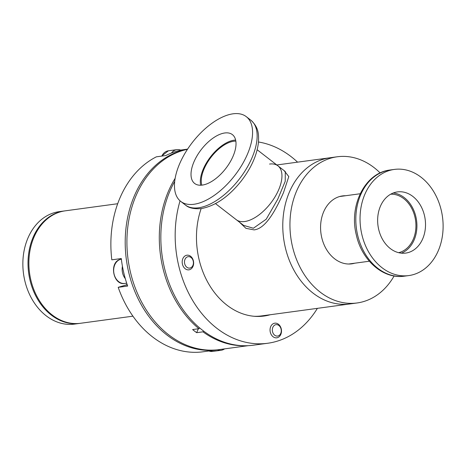 <?xml version="1.0" encoding="UTF-8"?>
<svg xmlns="http://www.w3.org/2000/svg" width="466" height="466" viewBox="0 0 466 466"><rect width="100%" height="100%" fill="white"/><g stroke="black" fill="none" stroke-linecap="round" stroke-linejoin="round"><path stroke-width="0.7" d="M317.393 308.346A101.681 78.381 -97.7 0 1 267.682 343.261A101.681 78.381 -97.7 0 1 178.571 265.113A101.681 78.381 -97.7 0 1 180.051 200.834M258.496 142.002A101.681 78.381 -97.7 0 1 297.576 162.156M267.682 343.261L253.358 345.201A101.681 78.381 -97.7 0 1 164.242 267.059A101.681 78.381 -97.7 0 1 174.698 181.385M266.756 315.214A74.216 57.213 -97.7 0 1 262.271 316.245M270.193 314.748A74.216 57.213 -97.7 0 1 263.995 316.047A74.216 57.213 -97.7 0 1 198.953 259.009A74.216 57.213 -97.7 0 1 201.149 208.605M215.513 203.63L236.303 219.713A34.047 17.073 -52.3 0 0 244.702 221.525A34.047 17.073 127.7 0 1 236.303 219.713L243.625 225.387L253.376 228.241L266.208 219.224L277.759 199.209L285.227 181.291L285.297 171.535L277.969 165.867A34.047 17.073 -52.3 0 0 269.569 164.055M284.12 170.626L288.798 176.585L283.497 192.609C276.536 208.378 266.261 228.55 254.121 229.889L245.943 228.34L239.419 222.131M394.114 275.959A73.762 56.864 -97.7 0 1 357.061 302.97L261.642 315.907A73.762 56.864 -97.7 0 1 254.151 316.274M357.061 302.97A73.762 56.864 -97.7 0 1 320.206 292.135A73.762 56.864 -97.7 0 1 290.656 213.259A73.762 56.864 -97.7 0 1 337.238 156.78L330.079 157.753A73.762 56.864 -97.7 0 0 283.491 214.232A73.762 56.864 -97.7 0 0 313.047 293.102A73.762 56.864 -97.7 0 0 349.896 303.943A73.762 56.864 -97.7 0 1 293.667 269.721A73.762 56.864 -97.7 0 1 289.514 191.794A73.762 56.864 -97.7 0 1 330.079 157.753L276.816 164.97M244.702 221.525A34.047 17.073 -52.3 0 0 275.132 196.664A34.047 17.073 -52.3 0 0 277.969 165.867A34.047 17.073 127.7 0 1 275.132 196.664A34.047 17.073 127.7 0 1 244.702 221.525M337.238 156.78A73.762 56.864 -97.7 0 1 374.093 167.62A73.762 56.864 -97.7 0 1 380.151 172.95M351.178 263.686A34.274 26.416 -97.7 0 1 349.966 264.001M354.731 263.203A34.274 26.416 -97.7 0 1 351.754 263.838A34.274 26.416 -97.7 0 1 334.635 258.799A34.274 26.416 -97.7 0 1 320.899 222.154A34.274 26.416 -97.7 0 1 342.545 195.912A34.274 26.416 -97.7 0 1 345.586 195.732M340.78 196.233A34.274 26.416 -97.7 0 1 342.032 196.215M201.801 185.142A29.597 14.842 127.7 0 1 210.009 158.615A29.597 14.842 127.7 0 1 233.647 141.268A29.597 14.842 127.7 0 1 235.848 141.146M398.64 252.677A29.597 22.817 82.3 0 0 399.659 252.409A29.597 22.817 82.3 0 0 415.491 219.923A29.597 22.817 82.3 0 0 390.712 194.188M235.645 140.068A30.867 15.483 -52.3 0 0 203.351 168.89A30.867 15.483 -52.3 0 0 200.706 185.218M194.031 161.679A30.867 15.483 127.7 0 1 232.406 134.627A30.867 15.483 127.7 0 1 233 156.395A30.867 15.483 127.7 0 1 194.625 183.447A30.867 15.483 127.7 0 1 194.031 161.679M179.707 163.618A53.567 26.865 -52.3 0 0 180.738 201.399A53.567 26.865 -52.3 0 0 247.33 154.456A53.567 26.865 -52.3 0 0 246.298 116.675A53.567 26.865 -52.3 0 0 179.707 163.618M401.36 253.155A30.867 23.795 82.3 0 0 416.563 220.465A30.867 23.795 82.3 0 0 393.205 193.006M394.62 192.522A30.867 23.795 -97.7 0 1 397.434 191.91A30.867 23.795 -97.7 0 1 424.864 217.459A30.867 23.795 -97.7 0 1 408.542 252.473A30.867 23.795 -97.7 0 1 405.729 253.085A30.867 23.795 -97.7 0 1 378.293 227.536A30.867 23.795 -97.7 0 1 394.62 192.522M389.5 170.474A53.567 41.288 82.3 0 0 361.173 231.241A53.567 41.288 82.3 0 0 408.775 275.575A53.567 41.288 82.3 0 0 413.662 274.521A53.567 41.288 82.3 0 0 441.984 213.754A53.567 41.288 82.3 0 0 394.387 169.42A53.567 41.288 82.3 0 0 389.5 170.474M64.826 210.888A56.741 43.74 82.3 0 0 64.395 210.947L59.234 211.646A56.741 43.74 82.3 0 0 54.062 212.764A56.741 43.74 82.3 0 0 24.057 277.136A56.741 43.74 82.3 0 0 74.478 324.097L79.639 323.398A56.741 43.74 82.3 0 0 80.07 323.34M64.395 210.947A56.741 43.74 82.3 0 0 59.217 212.065A56.741 43.74 82.3 0 0 29.212 276.437A56.741 43.74 82.3 0 0 79.639 323.398M132.932 316.175L80.496 323.282A56.741 43.74 -97.7 0 1 30.074 276.321A56.741 43.74 -97.7 0 1 60.079 211.948A56.741 43.74 -97.7 0 1 65.252 210.83L117.688 203.724M127.107 284.458A14.161 10.916 -97.7 0 1 125.377 285.186L118.201 287.336L127.655 286.054A101.454 78.206 -97.7 0 1 121.265 258.548L111.811 259.83A101.454 78.206 82.3 0 1 156.384 156.821L165.844 155.539A101.454 78.206 -97.7 0 1 176.125 151.427A101.454 78.206 -97.7 0 1 185.381 149.423L187.606 149.12M187.559 149.19A101.454 78.206 82.3 0 0 181 150.768A101.454 78.206 82.3 0 0 127.352 265.865A101.454 78.206 82.3 0 0 217.511 349.832A101.454 78.206 82.3 0 0 218.368 349.71M183.907 149.644L180.616 150.087M118.201 287.336A101.454 78.206 82.3 0 0 201.702 351.958L211.162 350.671A101.454 78.206 -97.7 0 0 212.636 350.49L217.511 349.832M187.478 149.312A101.454 78.206 82.3 0 0 136.183 195.347A101.454 78.206 82.3 0 0 141.891 302.527A101.454 78.206 82.3 0 0 219.23 349.599L248.139 345.679M199.716 327.959L198.924 328.705A101.454 78.206 -97.7 0 1 168.564 190.961A101.454 78.206 -97.7 0 1 175.129 178.362M244.586 345.749A101.454 78.206 -97.7 0 1 202.96 331.827L196.658 332.683A101.454 78.206 -97.7 0 1 192.615 329.555L198.924 328.705M196.658 332.683L198.341 328.78M202.96 331.827L203.706 331.134M171.441 153.04A12.256 9.448 -97.7 0 1 176.888 149.644A12.256 9.448 -97.7 0 1 180.901 150.203M125.313 278.668A12.256 9.448 -97.7 0 1 122.436 266.284M182.439 264.164A7.386 5.691 -97.7 0 1 186.254 255.345A7.386 5.691 -97.7 0 1 193.402 260.878A7.386 5.691 -97.7 0 1 189.586 269.692A7.386 5.691 -97.7 0 1 182.439 264.164M190.245 267.973A5.755 4.439 -97.7 0 1 184.676 263.663A5.755 4.439 -97.7 0 1 187.652 256.789A5.755 4.439 -97.7 0 1 193.221 261.1A5.755 4.439 -97.7 0 1 190.245 267.973M224.577 348.871A12.256 9.448 -97.7 0 1 221.134 350.275A12.256 9.448 -97.7 0 1 217.441 349.838M277.433 337.675A7.386 5.691 -97.7 0 1 270.286 332.142A7.386 5.691 -97.7 0 1 274.101 323.328A7.386 5.691 -97.7 0 1 281.248 328.856A7.386 5.691 -97.7 0 1 277.433 337.675M281.068 329.078A5.755 4.439 -97.7 0 1 278.091 335.951A5.755 4.439 -97.7 0 1 272.523 331.641A5.755 4.439 -97.7 0 1 275.493 324.767A5.755 4.439 -97.7 0 1 281.068 329.078M250.883 120.222C258.869 127.568 258.828 134.406 258.455 142.433C256.982 155.05 251.308 167.83 241.429 180.767C228.806 196.669 215.414 205.943 201.26 208.593C193.903 209.158 188.59 207.947 185.317 204.947A53.567 26.865 -52.3 0 0 198.533 207.789A53.567 26.865 -52.3 0 0 251.908 157.997A53.567 26.865 -52.3 0 0 250.883 120.222L246.298 116.675M357.603 234.981A53.567 41.288 82.3 0 0 404.546 276.146C383.291 279.478 361.744 260.273 356.339 235.004C348.766 205.611 364.948 172.682 390.159 169.991A53.567 41.288 82.3 0 0 385.271 171.051A53.567 41.288 82.3 0 0 357.603 234.981M127.265 284.93L125.377 285.186M176.888 149.644L168.407 150.792A12.256 9.448 82.3 0 0 161.83 156.087M121.346 259.178A12.256 9.448 82.3 0 0 120.397 259.393A12.256 9.448 82.3 0 0 113.914 273.297A12.256 9.448 82.3 0 0 124.806 283.445C113.116 285.745 108.735 262.131 120.304 259.416L121.515 259.154M208.925 350.98A12.256 9.448 82.3 0 0 212.653 351.422L208.785 350.997M277.969 165.867L257.18 149.778M369.34 261.222L348.714 264.018M360.195 193.751L339.568 196.547M185.317 204.947L180.738 201.399M404.546 276.146L408.775 275.575M390.159 169.991L394.387 169.42M168.407 150.792L161.568 156.122M126.688 283.188L124.806 283.445M221.134 350.275L212.653 351.422"/></g></svg>
